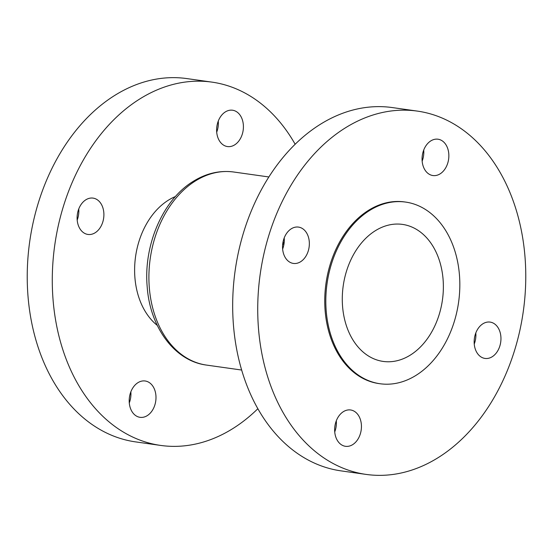 <?xml version="1.0" encoding="UTF-8"?>
<svg xmlns="http://www.w3.org/2000/svg" width="553" height="553" viewBox="0 0 553 553"><rect width="100%" height="100%" fill="white"/><g stroke="black" fill="none" stroke-linecap="round" stroke-linejoin="round"><path stroke-width="0.83" d="M225.327 111.934A18.346 13.286 98 0 0 216.658 131.538A18.346 13.286 98 0 0 227.449 146.559A18.346 13.286 98 0 0 234.7 144.851A18.346 13.286 98 0 0 243.368 125.248A18.346 13.286 98 0 0 232.578 110.227A18.346 13.286 98 0 0 225.327 111.934M85.812 199.82A18.346 13.286 98 0 0 77.144 219.423A18.346 13.286 98 0 0 87.934 234.444A18.346 13.286 98 0 0 95.185 232.737A18.346 13.286 98 0 0 103.853 213.133A18.346 13.286 98 0 0 93.063 198.112A18.346 13.286 98 0 0 85.812 199.82M137.904 382.697A18.346 13.286 98 0 0 129.236 402.301A18.346 13.286 98 0 0 140.033 417.321A18.346 13.286 98 0 0 147.285 415.614A18.346 13.286 98 0 0 155.953 396.01A18.346 13.286 98 0 0 145.156 380.989A18.346 13.286 98 0 0 137.904 382.697M175.453 196.529A70.763 51.242 98 0 0 168.223 200.29A70.763 51.242 98 0 0 134.98 261.742A70.763 51.242 98 0 0 157.273 325.392M295.157 144.264A183.451 132.851 98 0 0 211.93 82.121A183.451 132.851 98 0 0 139.418 99.194A183.451 132.851 98 0 0 52.735 295.219A183.451 132.851 98 0 0 160.674 445.428A183.451 132.851 98 0 0 233.186 428.361A183.451 132.851 98 0 0 257.843 408.736M211.93 82.121L186.879 78.588A183.451 132.851 98 0 0 114.367 95.655A183.451 132.851 98 0 0 27.685 291.687A183.451 132.851 98 0 0 135.623 441.895L160.674 445.428M343.351 411.681A18.346 13.286 98 0 0 334.683 431.285A18.346 13.286 98 0 0 345.48 446.306A18.346 13.286 98 0 0 352.731 444.598A18.346 13.286 98 0 0 361.399 424.994A18.346 13.286 98 0 0 350.602 409.973A18.346 13.286 98 0 0 343.351 411.681M291.258 228.804A18.346 13.286 98 0 0 282.59 248.408A18.346 13.286 98 0 0 293.387 263.428A18.346 13.286 98 0 0 300.638 261.721A18.346 13.286 98 0 0 309.307 242.117A18.346 13.286 98 0 0 298.509 227.096A18.346 13.286 98 0 0 291.258 228.804M430.773 140.918A18.346 13.286 98 0 0 422.105 160.522A18.346 13.286 98 0 0 432.895 175.543A18.346 13.286 98 0 0 440.147 173.836A18.346 13.286 98 0 0 448.815 154.232A18.346 13.286 98 0 0 438.024 139.211A18.346 13.286 98 0 0 430.773 140.918M482.866 323.802A18.346 13.286 98 0 0 474.198 343.406A18.346 13.286 98 0 0 484.995 358.427A18.346 13.286 98 0 0 492.246 356.72A18.346 13.286 98 0 0 500.914 337.116A18.346 13.286 98 0 0 490.117 322.095A18.346 13.286 98 0 0 482.866 323.802M375.141 230.843A69.187 50.102 98 0 0 342.452 304.772A69.187 50.102 98 0 0 383.16 361.42A69.187 50.102 98 0 0 410.506 354.985A69.187 50.102 98 0 0 443.202 281.048A69.187 50.102 98 0 0 402.487 224.4A69.187 50.102 98 0 0 375.141 230.843M405.639 202.087L404.568 201.935A91.729 66.429 98 0 0 368.312 210.465A91.729 66.429 98 0 0 324.97 308.484A91.729 66.429 98 0 0 378.936 383.588L380.008 383.741A91.729 66.429 98 0 0 416.264 375.204A91.729 66.429 98 0 0 459.605 277.191A91.729 66.429 98 0 0 405.639 202.087A91.729 66.429 98 0 0 369.383 210.617A91.729 66.429 98 0 0 326.042 308.636A91.729 66.429 98 0 0 380.008 383.741M417.377 111.105L392.326 107.572A183.451 132.851 98 0 0 319.814 124.639A183.451 132.851 98 0 0 233.131 320.671A183.451 132.851 98 0 0 341.07 470.88L366.121 474.412A183.451 132.851 98 0 0 438.633 457.345A183.451 132.851 98 0 0 525.315 261.313A183.451 132.851 98 0 0 417.377 111.105A183.451 132.851 98 0 0 344.872 128.178A183.451 132.851 98 0 0 258.182 324.203A183.451 132.851 98 0 0 366.121 474.412M129.284 402.93A18.346 13.286 98 0 0 130.847 391.842M77.192 220.053A18.346 13.286 98 0 0 78.754 208.965M216.7 132.174A18.346 13.286 98 0 0 218.269 121.079M334.731 431.921A18.346 13.286 98 0 0 336.3 420.826M282.638 249.037A18.346 13.286 98 0 0 284.201 237.949M422.153 161.158A18.346 13.286 98 0 0 423.716 150.07M474.246 344.035A18.346 13.286 98 0 0 475.808 332.947M206.511 365.084C174.472 361.054 149.884 327.03 147.181 286.634C143.441 245.166 162.748 199.951 193.032 181.481C206.069 173.338 219.645 170.179 233.746 172.011A97.494 70.604 98 0 0 195.209 181.08A97.494 70.604 98 0 0 149.144 285.258A97.494 70.604 98 0 0 206.511 365.084L241.64 370.04M284.249 241.599A89.627 64.908 98 0 0 282.604 245.228M233.746 172.011L268.882 176.967"/></g></svg>
